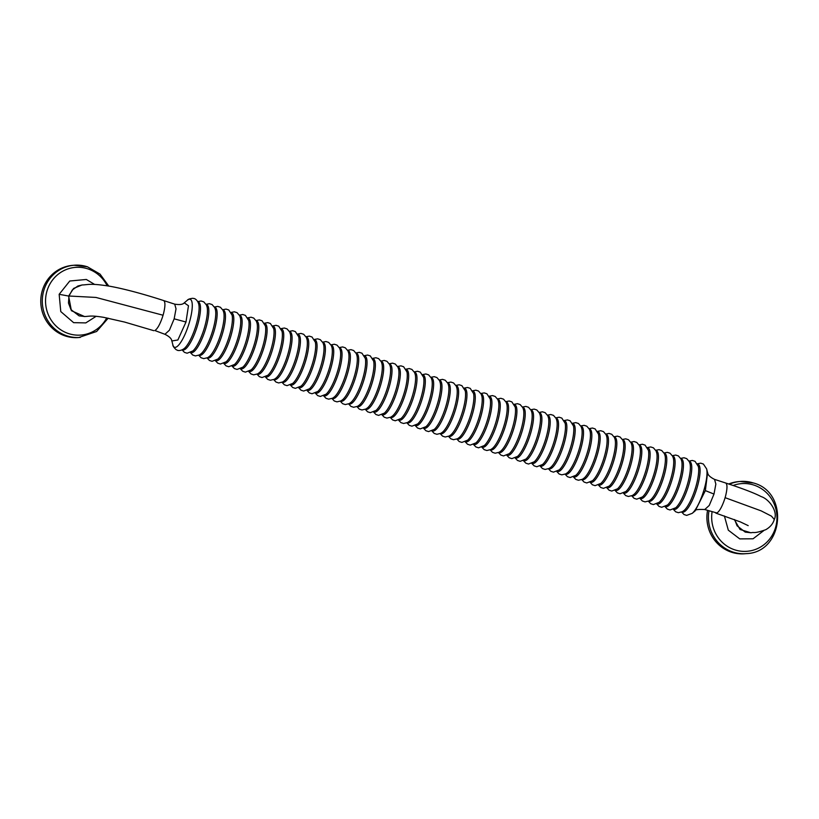 <?xml version="1.0" encoding="UTF-8"?>
<svg xmlns="http://www.w3.org/2000/svg" width="819" height="819" viewBox="0 0 819 819"><rect width="100%" height="100%" fill="white"/><g stroke="black" fill="none" stroke-linecap="round" stroke-linejoin="round"><path stroke-width="1.23" d="M724.395 515.97L728.316 530.18L739.752 538.892L753.06 538.789L763.81 530.579M707.555 510.432A36.22 34.818 85 0 0 731.551 552.231A36.22 34.818 85 0 0 744.891 553.757L746.406 553.624C783.517 552.508 789.516 492.414 753.531 483.005L740.069 481.47A36.22 34.818 85 0 0 729.412 484.224M753.408 482.995A36.22 34.818 85 0 0 740.069 481.47L738.554 481.603A36.22 34.818 85 0 0 728.726 483.998M713.994 494.072L715.857 484.07L714.537 479.381C706.51 475.368 708.066 472.583 707.585 472.717L705.354 490.612L713.994 494.072L709.244 505.446L704.76 509.531L716.932 512.991C719.461 511.353 721.989 506.859 724.539 499.508L725.102 497.676L761.179 510.882L771.478 516.154L774.293 519.451C778.296 511.803 769.174 499.078 761.158 496.59C757.329 494.553 749.467 491.103 734.592 485.974L725.747 483.026C727.426 484.295 727.374 488.574 725.614 495.853L725.102 497.676M184.255 302.835L188.472 305.753L185.985 322.021L174.16 318.837L176.024 308.835L174.703 304.146C179.699 304.955 182.883 304.514 184.255 302.835L187.264 300.317A25.235 6.439 108 0 1 189.291 322.686A25.235 6.439 108 0 1 172.84 344.768C172.727 345.884 173.812 347.512 176.085 349.631L177.406 350.245C177.139 350.378 180.723 351.464 184.551 348.249A25.133 6.419 108 0 0 196.14 324.918A25.133 6.419 108 0 0 198.792 304.381C197.584 299.529 194.042 298.311 194.185 298.577L192.752 298.29C189.67 298.679 187.838 299.355 187.264 300.317M164.875 334.275L164.916 334.295C172.932 338.288 171.406 341.103 171.877 340.96L177.877 339.998L185.985 322.021M81.992 284.981L73.597 288.421L68.632 296.048L59.163 294.308L69.769 281.009L86.333 279.474L94.615 284.428M96.181 316.277L85.811 322.901L73.628 322.666L60.77 311.568L59.163 294.308M108.169 318.192L96.632 331.49L78.757 337.53A36.22 34.818 -95 0 1 65.418 336.005A36.22 34.818 -95 0 1 40.95 297.492A36.22 34.818 -95 0 1 72.42 265.376L73.945 265.243A36.22 34.818 -95 0 1 87.285 266.769M704.76 509.52C697.952 509.244 694.768 509.684 695.208 510.841L705.354 490.612M712.069 511.895A33.958 32.637 85 0 0 734.776 549.846A33.958 32.637 85 0 0 766 542.987A33.958 32.637 85 0 0 776.207 510.442A33.958 32.637 85 0 0 753.849 485.063A33.958 32.637 85 0 0 733.148 485.483M708.967 510.892A36.22 34.818 85 0 0 733.066 552.098A36.22 34.818 85 0 0 746.406 553.624M734.315 519.533L740.038 529.494L750.89 532.78M774.293 519.451C773.044 523.771 770.177 527.201 765.693 529.729C753.234 534.06 754.524 531.848 751.074 532.77L745.229 532.104L737.09 525.818L734.684 519.666M707.585 472.717L706.623 468.898A25.235 6.439 108 0 1 704.033 489.772A25.235 6.439 108 0 1 692.198 513.359L695.208 510.841M697.563 464.158A25.133 6.419 108 0 1 697.123 487.54A25.133 6.419 108 0 1 682.073 511.875M689.035 461.087L692.372 460.462L695.044 461.332L698.382 466.554A25.133 6.419 108 0 1 695.74 487.09A25.133 6.419 108 0 1 684.141 510.421L682.37 511.711L678.357 512.684L675.685 511.814L673.372 509.357M689.229 461.455A25.133 6.419 108 0 1 688.799 484.838A25.133 6.419 108 0 1 673.75 509.172M680.712 458.384L684.029 457.76L686.701 458.62L689.373 461.762L690.059 463.851A25.133 6.419 108 0 1 687.407 484.387A25.133 6.419 108 0 1 675.818 507.719L670.044 509.981L667.372 509.121L665.038 506.654M680.906 458.753A25.133 6.419 108 0 1 680.466 482.135A25.133 6.419 108 0 1 665.417 506.47M672.379 455.681L675.706 455.057L678.378 455.917L681.05 459.06L681.725 461.148A25.133 6.419 108 0 1 679.084 481.685A25.133 6.419 108 0 1 667.485 505.016L661.721 507.278L659.049 506.418L656.715 503.951M672.583 456.05A25.133 6.419 108 0 1 672.143 479.432A25.133 6.419 108 0 1 657.094 503.767M664.055 452.979L667.372 452.354L670.044 453.214L672.727 456.357L673.402 458.445A25.133 6.419 108 0 1 670.761 478.982A25.133 6.419 108 0 1 659.162 502.313L653.398 504.576L650.726 503.716L648.392 501.248M664.25 453.347A25.133 6.419 108 0 1 663.82 476.73A25.133 6.419 108 0 1 648.771 501.064M655.732 450.276L659.049 449.651L661.721 450.511L664.393 453.654L665.079 455.743A25.133 6.419 108 0 1 662.428 476.279A25.133 6.419 108 0 1 650.839 499.61L649.058 500.9L645.044 501.873L642.383 501.003L640.059 498.546M655.927 450.645A25.133 6.419 108 0 1 655.487 474.027A25.133 6.419 108 0 1 640.438 498.361M647.399 447.573L650.726 446.949L653.398 447.809L656.07 450.952L656.746 453.04A25.133 6.419 108 0 1 654.105 473.577A25.133 6.419 108 0 1 642.505 496.908L636.742 499.17L634.07 498.31L631.736 495.843M647.604 447.942A25.133 6.419 108 0 1 647.164 471.324A25.133 6.419 108 0 1 632.114 495.659M639.076 444.871L642.413 444.246L645.085 445.116L648.423 450.337A25.133 6.419 108 0 1 645.781 470.874A25.133 6.419 108 0 1 634.182 494.205L632.401 495.495L628.398 496.468L625.726 495.597L623.413 493.14M639.27 445.239A25.133 6.419 108 0 1 638.84 468.622A25.133 6.419 108 0 1 623.791 492.956M630.753 442.168L634.07 441.543L636.742 442.403L639.414 445.546L640.1 447.635A25.133 6.419 108 0 1 637.448 468.171A25.133 6.419 108 0 1 625.859 491.502L620.085 493.765L617.413 492.905L615.079 490.438M630.947 442.536A25.133 6.419 108 0 1 630.507 465.919A25.133 6.419 108 0 1 615.458 490.253M622.42 439.465L625.747 438.841L628.419 439.701L631.091 442.844L631.766 444.932A25.133 6.419 108 0 1 629.125 465.468A25.133 6.419 108 0 1 617.526 488.8L611.762 491.062L609.09 490.202L606.756 487.735M622.624 439.834A25.133 6.419 108 0 1 622.184 463.216A25.133 6.419 108 0 1 607.135 487.551M614.096 436.762L617.413 436.138L620.085 436.998L622.768 440.141L623.443 442.229A25.133 6.419 108 0 1 620.802 462.766A25.133 6.419 108 0 1 609.203 486.097L603.429 488.359L600.767 487.5L598.423 485.032M614.291 437.131A25.133 6.419 108 0 1 613.861 460.513A25.133 6.419 108 0 1 598.802 484.848M605.773 434.06L609.09 433.435L611.762 434.295L614.434 437.438L615.12 439.527A25.133 6.419 108 0 1 612.469 460.063A25.133 6.419 108 0 1 600.88 483.394L595.106 485.657L592.434 484.797L590.1 482.33M605.968 434.428A25.133 6.419 108 0 1 605.528 457.811A25.133 6.419 108 0 1 590.479 482.145M597.44 431.357L600.767 430.733L603.439 431.593L606.111 434.735L606.787 436.824A25.133 6.419 108 0 1 604.146 457.36A25.133 6.419 108 0 1 592.546 480.692L586.783 482.954L584.111 482.094L581.777 479.627M597.645 431.726A25.133 6.419 108 0 1 597.205 455.108A25.133 6.419 108 0 1 582.155 479.443M589.117 428.654L592.454 428.03L595.126 428.9L598.464 434.121A25.133 6.419 108 0 1 595.822 454.658A25.133 6.419 108 0 1 584.223 477.989L582.442 479.279L578.439 480.251L575.767 479.381L573.443 476.924M589.311 429.023A25.133 6.419 108 0 1 588.881 452.405A25.133 6.419 108 0 1 573.822 476.74M580.794 425.952L584.111 425.327L586.783 426.187L589.455 429.32L590.141 431.418A25.133 6.419 108 0 1 587.489 451.955A25.133 6.419 108 0 1 575.9 475.286L570.126 477.549L567.454 476.689L565.12 474.221M580.988 426.32A25.133 6.419 108 0 1 580.548 449.703A25.133 6.419 108 0 1 565.499 474.037M572.461 423.249L575.788 422.624L578.46 423.484L581.132 426.617L581.807 428.716A25.133 6.419 108 0 1 579.166 449.252A25.133 6.419 108 0 1 567.567 472.583L565.796 473.873L561.783 474.846L559.111 473.976L556.797 471.519M572.665 423.618A25.133 6.419 108 0 1 572.225 447A25.133 6.419 108 0 1 557.176 471.334M564.137 420.546L567.475 419.922L570.147 420.792L573.484 426.013A25.133 6.419 108 0 1 570.833 446.55A25.133 6.419 108 0 1 559.244 469.881L553.47 472.143L550.808 471.273L548.464 468.816M564.332 420.915A25.133 6.419 108 0 1 563.902 444.297A25.133 6.419 108 0 1 548.843 468.632M555.814 417.844L559.152 417.219L561.814 418.089L565.161 423.31A25.133 6.419 108 0 1 562.51 443.847A25.133 6.419 108 0 1 550.921 467.178L549.139 468.468L545.126 469.441L542.465 468.57L540.141 466.113M556.009 418.212A25.133 6.419 108 0 1 555.569 441.595A25.133 6.419 108 0 1 540.52 465.929M547.481 415.141L550.808 414.516L553.48 415.376L556.152 418.509L556.828 420.597A25.133 6.419 108 0 1 554.187 441.144A25.133 6.419 108 0 1 542.587 464.475L536.824 466.738L534.152 465.868L531.818 463.411M547.686 415.509A25.133 6.419 108 0 1 547.246 438.892A25.133 6.419 108 0 1 532.196 463.226M539.158 412.438L542.475 411.814L545.147 412.674L547.829 415.806L548.505 417.895A25.133 6.419 108 0 1 545.853 438.441A25.133 6.419 108 0 1 534.264 461.773L528.49 464.035L525.829 463.165L523.484 460.708M539.352 412.807A25.133 6.419 108 0 1 538.922 436.189A25.133 6.419 108 0 1 523.863 460.524M530.835 409.735L534.152 409.111L536.824 409.971L539.496 413.104L540.182 415.192A25.133 6.419 108 0 1 537.53 435.739A25.133 6.419 108 0 1 525.941 459.07L520.167 461.332L517.495 460.462L515.161 458.005M531.029 410.104A25.133 6.419 108 0 1 530.589 433.486A25.133 6.419 108 0 1 515.54 457.821M522.502 407.033L525.829 406.408L528.49 407.268L531.173 410.401L531.848 412.489A25.133 6.419 108 0 1 529.207 433.036A25.133 6.419 108 0 1 517.608 456.367L511.844 458.63L509.172 457.76L506.838 455.303M522.706 407.401A25.133 6.419 108 0 1 522.266 430.784A25.133 6.419 108 0 1 507.217 455.118M514.178 404.32L517.495 403.695L520.167 404.566L522.85 407.698L523.525 409.787A25.133 6.419 108 0 1 520.874 430.333A25.133 6.419 108 0 1 509.285 453.665L503.511 455.927L500.849 455.057L498.505 452.6M514.373 404.699A25.133 6.419 108 0 1 513.943 428.081A25.133 6.419 108 0 1 498.884 452.416M505.855 401.617L509.193 401.003L511.855 401.873L515.202 407.084A25.133 6.419 108 0 1 512.551 427.631A25.133 6.419 108 0 1 500.962 450.962L499.18 452.252L495.167 453.214L492.506 452.344L490.182 449.897M506.05 401.996A25.133 6.419 108 0 1 505.61 425.378A25.133 6.419 108 0 1 490.561 449.703M497.522 398.914L500.849 398.29L503.511 399.16L506.193 402.293L506.869 404.381A25.133 6.419 108 0 1 504.228 424.928A25.133 6.419 108 0 1 492.628 448.259L490.857 449.549L486.844 450.511L484.172 449.641L481.859 447.194M497.727 399.293A25.133 6.419 108 0 1 497.287 422.676A25.133 6.419 108 0 1 482.237 447M489.199 396.212L492.516 395.587L495.188 396.457L497.87 399.59L498.546 401.679A25.133 6.419 108 0 1 495.894 422.225A25.133 6.419 108 0 1 484.305 445.556L478.531 447.819L475.859 446.949L473.525 444.492M489.393 396.591A25.133 6.419 108 0 1 488.963 419.973A25.133 6.419 108 0 1 473.904 444.297M480.876 393.509L484.213 392.895L486.875 393.765L490.223 398.976A25.133 6.419 108 0 1 487.571 419.523A25.133 6.419 108 0 1 475.982 442.854L470.208 445.116L467.536 444.246L465.202 441.789M481.07 393.888A25.133 6.419 108 0 1 480.63 417.27A25.133 6.419 108 0 1 465.581 441.595M472.543 390.806L475.87 390.182L478.531 391.052L481.214 394.185L481.889 396.273A25.133 6.419 108 0 1 479.248 416.82A25.133 6.419 108 0 1 467.649 440.151L461.885 442.414L459.213 441.543L456.879 439.086M472.747 391.185A25.133 6.419 108 0 1 472.307 414.568A25.133 6.419 108 0 1 457.258 438.892M464.219 388.104L467.557 387.489L470.229 388.36L473.566 393.57A25.133 6.419 108 0 1 470.915 414.117A25.133 6.419 108 0 1 459.326 437.448L457.545 438.738L453.542 439.701L450.87 438.83L448.546 436.384M464.414 388.482A25.133 6.419 108 0 1 463.984 411.865A25.133 6.419 108 0 1 448.925 436.189M455.896 385.401L459.234 384.787L461.896 385.657L465.243 390.868A25.133 6.419 108 0 1 462.592 411.414A25.133 6.419 108 0 1 450.993 434.746L449.221 436.036L445.208 436.998L442.547 436.128L440.223 433.671M456.091 385.78A25.133 6.419 108 0 1 455.651 409.162A25.133 6.419 108 0 1 440.602 433.486M447.563 382.698L450.89 382.074L453.552 382.944L456.234 386.077L456.91 388.165A25.133 6.419 108 0 1 454.269 408.712A25.133 6.419 108 0 1 442.669 432.043L440.898 433.333L436.885 434.295L434.213 433.425L431.9 430.968M447.768 383.077A25.133 6.419 108 0 1 447.328 406.459A25.133 6.419 108 0 1 433.364 431.05A25.133 6.419 108 0 1 432.278 430.784M439.24 379.996L442.557 379.371L445.229 380.241L447.911 383.374L448.587 385.462A25.133 6.419 108 0 1 445.935 406.009A25.133 6.419 108 0 1 434.346 429.34L428.572 431.593L425.9 430.733L423.566 428.265M439.434 380.374A25.133 6.419 108 0 1 439.004 403.757A25.133 6.419 108 0 1 423.945 428.081M430.917 377.293L434.234 376.668L436.906 377.539L439.578 380.671L440.253 382.76A25.133 6.419 108 0 1 437.612 403.306A25.133 6.419 108 0 1 426.013 426.638L420.249 428.89L417.577 428.03L415.243 425.563M431.111 377.672A25.133 6.419 108 0 1 430.671 401.054A25.133 6.419 108 0 1 415.622 425.378M422.584 374.59L425.911 373.966L428.572 374.836L431.255 377.968L431.93 380.057A25.133 6.419 108 0 1 429.289 400.604A25.133 6.419 108 0 1 417.69 423.925L411.926 426.187L409.254 425.327L406.92 422.86M422.788 374.969A25.133 6.419 108 0 1 422.348 398.351A25.133 6.419 108 0 1 407.299 422.676M414.26 371.887L417.598 371.263L420.27 372.133L423.607 377.354A25.133 6.419 108 0 1 420.956 397.901A25.133 6.419 108 0 1 409.367 421.222L407.586 422.522L403.583 423.484L400.911 422.614L398.587 420.157M414.455 372.266A25.133 6.419 108 0 1 414.025 395.649A25.133 6.419 108 0 1 398.966 419.973M405.937 369.185L409.254 368.56L411.926 369.43L414.598 372.563L415.274 374.652A25.133 6.419 108 0 1 412.633 395.198A25.133 6.419 108 0 1 401.034 418.519L395.27 420.782L392.598 419.922L390.264 417.455M406.132 369.564A25.133 6.419 108 0 1 405.692 392.946A25.133 6.419 108 0 1 390.643 417.27M397.604 366.482L400.941 365.858L403.613 366.728L406.951 371.949A25.133 6.419 108 0 1 404.31 392.496A25.133 6.419 108 0 1 392.711 415.817L390.939 417.117L386.926 418.079L384.254 417.209L381.941 414.752M397.799 366.861A25.133 6.419 108 0 1 397.369 390.243A25.133 6.419 108 0 1 382.319 414.568M389.281 363.779L392.598 363.155L395.27 364.025L397.942 367.158L398.628 369.246A25.133 6.419 108 0 1 395.976 389.793A25.133 6.419 108 0 1 384.387 413.114L378.613 415.376L375.941 414.516L373.607 412.049M389.475 364.158A25.133 6.419 108 0 1 389.045 387.541A25.133 6.419 108 0 1 373.986 411.865M380.948 361.077L384.275 360.452L386.947 361.312L389.619 364.455L390.294 366.543A25.133 6.419 108 0 1 387.653 387.09A25.133 6.419 108 0 1 376.054 410.411L370.29 412.674L367.618 411.814L365.284 409.346M381.152 361.455A25.133 6.419 108 0 1 380.712 384.838A25.133 6.419 108 0 1 365.663 409.162M372.625 358.374L375.941 357.749L378.613 358.609L381.296 361.752L381.971 363.841A25.133 6.419 108 0 1 379.33 384.387A25.133 6.419 108 0 1 367.731 407.708L365.96 409.009L361.947 409.971L359.275 409.101L356.961 406.644M372.819 358.753A25.133 6.419 108 0 1 372.389 382.135A25.133 6.419 108 0 1 357.34 406.459M364.301 355.671L367.639 355.047L370.301 355.917L373.648 361.138A25.133 6.419 108 0 1 370.997 381.685A25.133 6.419 108 0 1 359.408 405.006L357.627 406.306L353.624 407.268L350.952 406.398L348.628 403.941M364.496 356.05A25.133 6.419 108 0 1 364.066 379.432A25.133 6.419 108 0 1 349.007 403.757M355.968 352.969L359.306 352.344L361.978 353.214L365.315 358.435A25.133 6.419 108 0 1 362.674 378.982A25.133 6.419 108 0 1 351.075 402.303L349.303 403.603L345.29 404.566L342.629 403.695L340.305 401.238M356.173 353.347A25.133 6.419 108 0 1 355.733 376.73A25.133 6.419 108 0 1 340.684 401.054M347.645 350.266L350.962 349.641L353.634 350.501L356.316 353.644L356.992 355.733A25.133 6.419 108 0 1 354.351 376.279A25.133 6.419 108 0 1 342.751 399.6L340.98 400.901L336.967 401.863L334.295 400.993L331.982 398.536M347.84 350.645A25.133 6.419 108 0 1 347.41 374.027A25.133 6.419 108 0 1 332.36 398.351M339.322 347.563L342.639 346.939L345.311 347.799L347.983 350.941L348.669 353.03A25.133 6.419 108 0 1 346.017 373.577A25.133 6.419 108 0 1 334.428 396.898L332.647 398.198L328.644 399.16L325.972 398.29L323.648 395.833M339.516 347.942A25.133 6.419 108 0 1 339.076 371.314A25.133 6.419 108 0 1 324.027 395.649M330.989 344.86L334.316 344.236L336.988 345.096L339.66 348.239L340.335 350.327A25.133 6.419 108 0 1 337.694 370.864A25.133 6.419 108 0 1 326.095 394.195L320.331 396.457L317.659 395.597L315.325 393.13M331.193 345.239A25.133 6.419 108 0 1 330.753 368.611A25.133 6.419 108 0 1 315.704 392.946M322.666 342.158L325.982 341.533L328.654 342.393L331.337 345.536L332.012 347.625A25.133 6.419 108 0 1 329.371 368.161A25.133 6.419 108 0 1 317.772 391.492L312.008 393.755L309.336 392.895L307.002 390.428M322.86 342.526A25.133 6.419 108 0 1 322.43 365.909A25.133 6.419 108 0 1 307.381 390.243M314.342 339.455L317.659 338.831L320.331 339.69L323.003 342.833L323.689 344.922A25.133 6.419 108 0 1 321.038 365.458A25.133 6.419 108 0 1 309.449 388.79L303.675 391.052L301.003 390.192L298.669 387.725M314.537 339.824A25.133 6.419 108 0 1 314.097 363.206A25.133 6.419 108 0 1 299.048 387.541M306.009 336.752L309.347 336.128L312.019 336.998L315.356 342.219A25.133 6.419 108 0 1 312.715 362.756A25.133 6.419 108 0 1 301.116 386.087L295.352 388.349L292.68 387.489L290.346 385.022M306.214 337.121A25.133 6.419 108 0 1 305.774 360.503A25.133 6.419 108 0 1 290.725 384.838M297.686 334.05L301.003 333.425L303.675 334.285L306.357 337.428L307.033 339.516A25.133 6.419 108 0 1 304.392 360.053A25.133 6.419 108 0 1 292.792 383.384L287.029 385.647L284.357 384.787L282.012 382.319M297.881 334.418A25.133 6.419 108 0 1 297.451 357.801A25.133 6.419 108 0 1 282.391 382.135M289.363 331.347L292.7 330.722L295.362 331.593L298.71 336.814A25.133 6.419 108 0 1 296.058 357.35A25.133 6.419 108 0 1 284.469 380.681L282.688 381.971L278.675 382.944L276.013 382.074L273.689 379.617M289.557 331.715A25.133 6.419 108 0 1 289.117 355.098A25.133 6.419 108 0 1 274.068 379.432M281.03 328.644L284.357 328.02L287.029 328.88L289.701 332.023L290.376 334.111A25.133 6.419 108 0 1 287.735 354.647A25.133 6.419 108 0 1 276.136 377.979L274.365 379.269L270.352 380.241L267.68 379.371L265.366 376.914M281.234 329.013A25.133 6.419 108 0 1 280.794 352.395A25.133 6.419 108 0 1 265.745 376.73M272.707 325.942L276.044 325.317L278.716 326.187L282.053 331.408A25.133 6.419 108 0 1 279.412 351.945A25.133 6.419 108 0 1 267.813 375.276L262.039 377.539L259.377 376.679L257.033 374.211M272.901 326.31A25.133 6.419 108 0 1 272.471 349.693A25.133 6.419 108 0 1 257.412 374.027M264.383 323.239L267.721 322.614L270.383 323.485L273.73 328.706A25.133 6.419 108 0 1 271.079 349.242A25.133 6.419 108 0 1 259.49 372.573L257.709 373.863L253.695 374.836L251.034 373.966L248.71 371.509M264.578 323.607A25.133 6.419 108 0 1 264.138 346.99A25.133 6.419 108 0 1 249.089 371.324M256.05 320.536L259.388 319.912L262.06 320.782L265.397 326.003A25.133 6.419 108 0 1 262.756 346.539A25.133 6.419 108 0 1 251.157 369.871L245.393 372.133L242.721 371.273L240.387 368.806M256.255 320.905A25.133 6.419 108 0 1 255.815 344.287A25.133 6.419 108 0 1 240.766 368.622M247.727 317.833L251.044 317.209L253.716 318.069L256.398 321.212L257.074 323.3A25.133 6.419 108 0 1 254.433 343.837A25.133 6.419 108 0 1 242.833 367.168L237.06 369.43L234.398 368.57L232.053 366.103M247.922 318.202A25.133 6.419 108 0 1 247.492 341.584A25.133 6.419 108 0 1 232.432 365.919M239.404 315.131L242.741 314.506L245.403 315.376L248.751 320.598A25.133 6.419 108 0 1 246.099 341.134A25.133 6.419 108 0 1 234.51 364.465L228.736 366.728L226.064 365.868L223.73 363.401M239.598 315.499A25.133 6.419 108 0 1 239.158 338.882A25.133 6.419 108 0 1 224.109 363.216M231.071 312.428L234.398 311.804L237.07 312.663L239.742 315.806L240.417 317.895A25.133 6.419 108 0 1 237.776 338.431A25.133 6.419 108 0 1 226.177 361.763L220.413 364.025L217.741 363.165L215.407 360.698M231.275 312.797A25.133 6.419 108 0 1 230.835 336.179A25.133 6.419 108 0 1 215.786 360.514M222.748 309.725L226.085 309.101L228.757 309.971L232.094 315.192A25.133 6.419 108 0 1 229.443 335.729A25.133 6.419 108 0 1 217.854 359.06L212.08 361.322L209.418 360.462L207.074 357.995M222.942 310.094A25.133 6.419 108 0 1 222.512 333.476A25.133 6.419 108 0 1 207.453 357.811M214.424 307.023L217.741 306.398L220.413 307.258L223.085 310.401L223.771 312.489A25.133 6.419 108 0 1 221.12 333.026A25.133 6.419 108 0 1 209.531 356.357L207.75 357.647L203.736 358.62L201.075 357.749L198.751 355.292M214.619 307.391A25.133 6.419 108 0 1 214.179 330.774A25.133 6.419 108 0 1 199.13 355.108M206.091 304.32L209.418 303.695L212.09 304.555L214.762 307.698L215.438 309.787A25.133 6.419 108 0 1 212.797 330.323A25.133 6.419 108 0 1 201.198 353.654L199.427 354.944L195.413 355.917L192.741 355.047L190.428 352.59M206.296 304.688A25.133 6.419 108 0 1 205.856 328.071A25.133 6.419 108 0 1 190.807 352.405M197.768 301.617L201.085 300.993L203.757 301.853L206.439 304.996L207.115 307.084A25.133 6.419 108 0 1 204.463 327.62A25.133 6.419 108 0 1 192.874 350.952L187.101 353.214L184.439 352.354L182.094 349.887M197.963 301.986A25.133 6.419 108 0 1 197.533 325.368A25.133 6.419 108 0 1 182.473 349.703M174.662 304.136L163.698 300.583C165.377 301.853 165.325 306.132 163.565 313.411L163.063 315.233L95.946 297.44L68.97 296.017L72.328 289.946L77.887 286.005L82.156 284.971C88.585 284.746 89.967 283.087 109.828 286.24C127.344 289.414 148.464 295.639 163.595 300.542M163.063 315.233L162.49 317.066C159.951 324.416 157.412 328.91 154.883 330.538L164.926 334.295L169.41 330.211L174.16 318.837M68.97 296.017L68.479 303.02L70.956 309.582L79.095 315.868L84.91 316.533C89.875 316.247 91.073 315.295 103.757 317.352L124.631 322.072L153.818 330.681M84.582 316.564L71.386 310.688L68.632 296.048M106.726 317.905A33.958 32.637 -95 0 1 68.653 333.62A33.958 32.637 -95 0 1 46.959 291.093A33.958 32.637 -95 0 1 87.725 268.827A33.958 32.637 -95 0 1 107.156 285.78M80.282 337.397A36.22 34.818 -95 0 1 66.943 335.872A36.22 34.818 -95 0 1 43.806 290.51A36.22 34.818 -95 0 1 73.945 265.243L87.408 266.779L100.041 274.109L108.763 286.056M715.867 513.134L740.335 521.898L748.187 525.634M706.623 468.898L703.378 464.035L700.685 463.165L697.358 463.789M714.537 479.381L725.644 482.985M171.877 340.96L172.84 344.768M681.695 512.059L684.029 514.527L686.66 515.386L692.198 513.359"/></g></svg>
